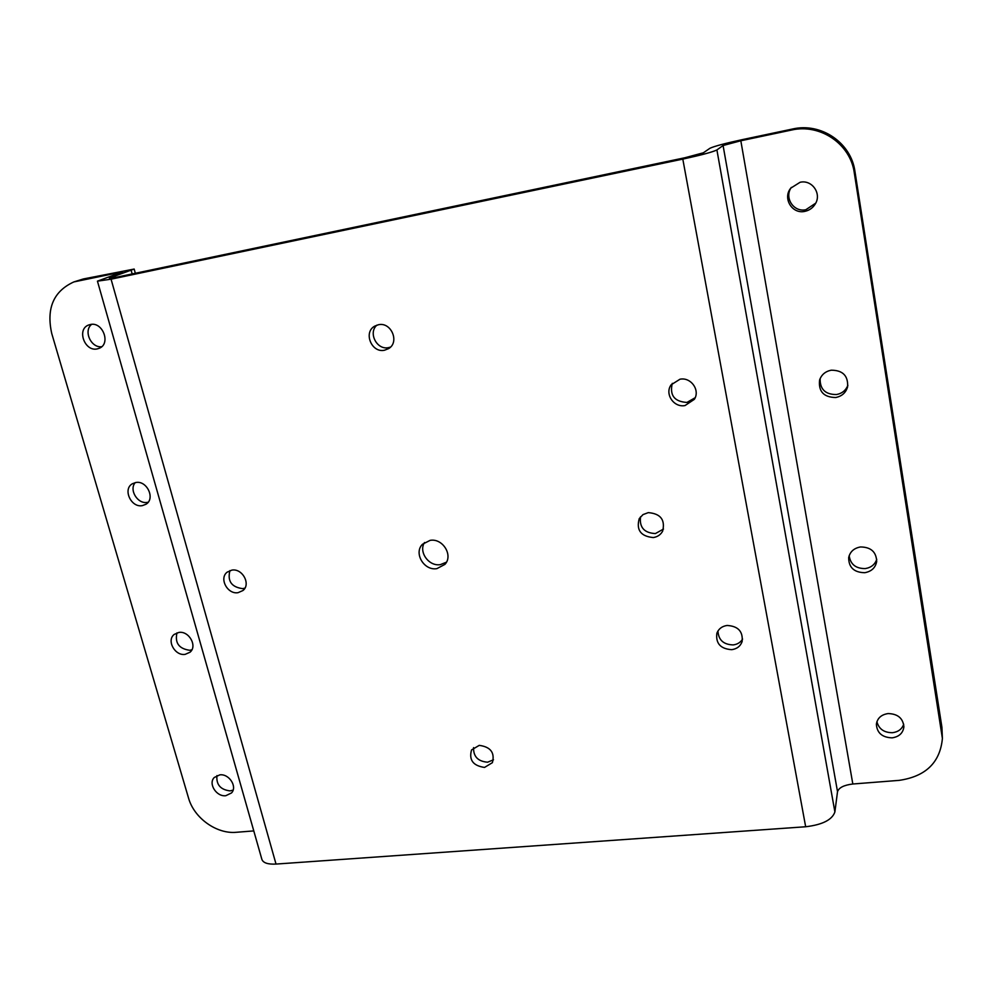 <?xml version="1.0" encoding="UTF-8"?>
<svg xmlns="http://www.w3.org/2000/svg" width="992" height="992" viewBox="0 0 992 992"><rect width="100%" height="100%" fill="white"/><g stroke="black" fill="none" stroke-linecap="round" stroke-linejoin="round"><path stroke-width="1.49" d="M727.086 625.468C722.027 626.225 718.63 628.804 716.881 633.206C715.579 643.411 720.527 648.904 731.724 649.673C736.994 648.904 740.466 646.176 742.14 641.514C743.095 631.458 738.085 626.101 727.086 625.468M742.586 639.071C740.528 642.419 737.416 644.366 733.237 644.912C723.515 644.639 718.419 639.989 717.96 630.974M679.991 379.217L671.162 384.784C664.38 393.799 673.779 407.861 685.026 405.554L694.326 399.354C700.402 390.265 690.916 376.91 679.991 379.217M695.144 397.742L686.948 402.43C674.386 401.673 669.501 395.312 672.278 383.358M479.248 745.364L471.56 749.915C468.745 759.946 473.072 765.787 484.53 767.424L492.404 762.662C494.983 752.655 490.606 746.902 479.248 745.364M493.483 759.798L487.593 762.203C478.008 761.422 473.333 756.574 473.568 747.621M231.868 570.115L227.218 572.111C218.786 578.262 227.466 594.642 238.08 592.67L242.953 590.525C251.137 584.276 242.383 568.106 231.868 570.115M244.925 588.107L242.755 588.653C231.52 587.165 227.255 581.138 229.946 570.586M378.423 324.744L374.74 326.12C363.035 332.32 371.603 353.264 384.524 350.226L388.641 348.601C399.888 342.128 391.158 321.668 378.423 324.744M390.501 347.076L388.542 347.622C376.948 350.362 367.834 332.804 376.923 325.128M648.284 512.628L643.002 514.6L639.245 518.605C636.095 530.063 640.782 536.387 653.306 537.552C657.547 536.883 660.672 534.738 662.656 531.129C665.359 519.796 660.573 513.633 648.284 512.628M663.487 529.058L655.402 533.572C644.205 532.964 639.257 527.372 640.534 516.782M430.106 540.367L422.493 544.248C413.404 553.015 424.055 570.983 436.889 568.639L444.912 564.386C453.493 555.483 442.742 537.974 430.106 540.367M446.425 562.191L440.386 564.622C428.904 566.68 418.302 551.949 424.514 542.512M860.473 546.964C853.951 548.154 850.02 551.713 848.668 557.665C848.706 567.474 854.062 572.483 864.739 572.706C871.534 571.479 875.527 567.722 876.692 561.422C876.271 551.874 870.864 547.063 860.473 546.964M876.754 559.364C874.932 564.547 871.112 567.622 865.284 568.577C855.786 568.639 850.429 564.349 849.177 555.681M888.076 713.57C881.268 714.624 877.374 718.158 876.37 724.197C876.965 732.939 882.198 737.49 892.093 737.85C899.112 736.783 903.042 733.113 903.898 726.826C903.042 718.245 897.772 713.831 888.076 713.57M903.712 724.247C901.951 729.145 898.194 731.96 892.44 732.704C884.033 732.679 878.85 729.008 876.903 721.692M831.184 370.202C825.394 371.38 821.525 374.641 819.615 379.986C818.301 391.443 823.67 397.296 835.71 397.519C841.935 396.254 845.903 392.683 847.614 386.806C848.234 375.757 842.766 370.214 831.184 370.202M847.887 385.33C845.829 390.402 842.034 393.477 836.479 394.543C825.332 394.58 819.876 389.248 820.136 378.584M800.06 182.292L790.76 188.145C782.353 198.288 792.199 214.421 804.872 211.358C809.36 210.391 812.832 207.936 815.263 203.98C821.959 193.651 811.964 179.354 800.06 182.292M815.722 203.162L805.901 209.696C793.736 212.623 783.903 197.619 791.343 187.414M90.284 324.533L88.685 325.004C76.396 329.158 84.692 351.999 97.29 348.886L99.175 348.304C111.178 343.939 102.796 321.358 90.284 324.533M101.692 346.704C91.028 348.192 83.154 330.77 91.648 324.359M135.73 482.534L132.407 483.749C122.438 489.118 131.08 508.003 142.364 505.622L145.936 504.271C155.645 498.765 146.928 480.103 135.73 482.534M148.155 502.225L147.386 502.374C137.739 504.42 128.737 489.825 135.234 482.62M219.802 774.864L214.272 777.48C207.96 783.593 216.454 796.985 225.804 795.708L231.496 792.955C237.634 786.792 229.09 773.537 219.802 774.864M233.108 790.103L230.07 790.897C220.484 789.719 216.107 784.622 216.95 775.583M178.845 632.437L174.22 634.409C166.272 640.373 174.939 656.134 185.144 654.36L189.968 652.252C197.706 646.214 188.976 630.614 178.845 632.437M191.89 649.785L189.782 650.293C179.006 648.805 174.728 643.002 176.96 632.871M253.778 830.912L236.319 832.288C216.591 834.222 194.023 818.003 188.517 797.99L51.72 333.424C46.19 308.363 53.568 291.202 73.854 281.926L83.353 278.963L134.168 269.055L135.346 273.284M682.806 159.104L805.665 826.758C822.48 824.749 832.226 819.814 834.892 811.927L837.521 791.666C838.91 787.623 844.006 785.069 852.822 784.002L899.136 780.369C925.71 776.488 940.131 762.513 942.4 738.457L854.286 172.806C850.442 143.902 820.086 123.33 791.405 130.076L740.826 140.765L723.081 145.514L716.906 149.941C712.702 152.024 701.332 155.074 682.806 159.104L111.067 279.186L97.439 281.158L122.686 271.82L73.854 281.926M941.929 732.394L941.916 727.235L854.943 171.405C851.136 142.712 821.016 122.301 792.546 129.01L742.338 139.624C724.78 143.443 713.967 146.332 709.912 148.292L703.378 152.793L684.84 157.765L116.833 277.165L109.38 278.244L111.141 277.413L134.168 269.055M941.916 727.235L942.4 738.457M805.665 826.758L276.024 864.069L111.067 279.186M97.452 281.182L261.851 859.283C263.103 862.891 267.815 864.478 276.024 864.069M77.723 280.872L83.353 278.963M115.915 274.362L115.494 272.887M854.286 172.806L854.943 171.405M791.405 130.076L792.546 129.01M740.826 140.765L852.822 784.002M837.521 791.666L723.081 145.514M716.906 149.941L834.892 811.927M131.204 270.456L132.172 273.941M111.352 278.182L111.141 277.413"/></g></svg>
